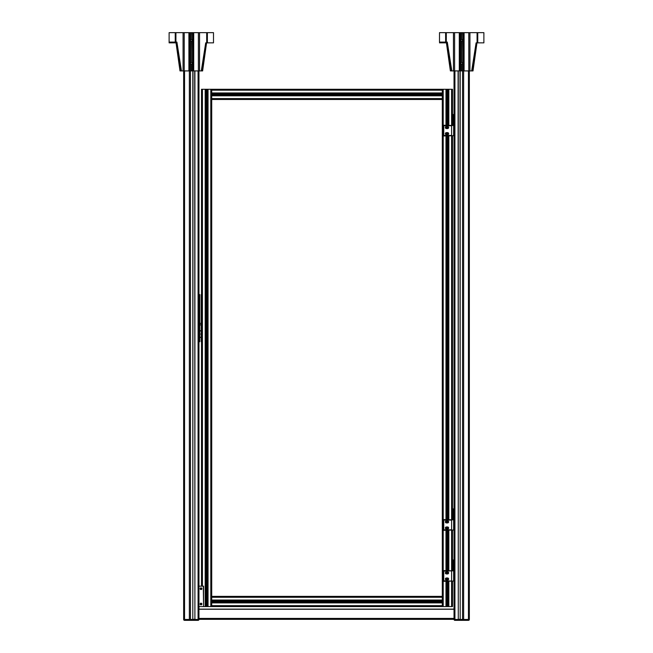 <?xml version="1.0" encoding="UTF-8"?>
<svg xmlns="http://www.w3.org/2000/svg" width="653" height="653" viewBox="0 0 653 653"><rect width="100%" height="100%" fill="white"/><g stroke="black" fill="none" stroke-linecap="round" stroke-linejoin="round"><path stroke-width="0.98" d="M201.255 333.414A0.849 0.849 0 0 0 201.255 334.76A0.824 0.824 0 0 1 201.255 333.438M198.961 586.165L203.556 586.165L203.556 606.572L203.295 586.165M203.295 606.572L198.961 606.572M200.153 604.025A0.849 0.849 0 0 0 201.426 604.76A0.849 0.849 0 0 0 201.426 603.29A0.849 0.849 0 0 0 200.153 604.025M200.153 588.72A0.849 0.849 0 0 0 201.426 589.455A0.849 0.849 0 0 0 201.426 587.986A0.849 0.849 0 0 0 200.153 588.72M200.495 604.702L200.495 603.348L200.495 604.702M200.495 589.398L200.495 588.043L200.495 589.398M198.071 620.35L198.071 619.46L184.546 619.46L184.546 620.35L198.071 620.35A0.89 0.89 0 0 0 198.961 619.46L198.961 70.916M463.654 70.916L463.654 619.33L462.536 619.33L462.536 70.916M460.185 70.916L460.185 619.33L459.998 70.916M458.284 70.916L458.284 619.33L458.096 70.916M460.185 619.33L458.096 619.33M454.929 70.916L454.929 620.35L468.454 620.35L468.454 619.46L454.039 619.46L454.039 70.916L454.039 619.46A0.89 0.89 0 0 0 454.929 620.35M468.454 70.916L468.454 619.46L469.344 619.46A0.89 0.89 0 0 1 468.454 620.35M190.464 70.916L190.464 619.33L189.346 619.33L189.346 70.916M194.904 70.916L194.904 619.33L192.815 619.33L192.815 70.916M194.904 619.33L194.716 70.916M193.002 70.916L192.815 619.33M184.546 620.35A0.89 0.89 0 0 1 183.656 619.46L184.546 619.46L184.546 70.916M198.961 619.46L198.071 619.46L198.071 70.916M200.112 324.9L201.255 324.9M201.255 323.374L200.112 323.374M199.728 319.423L199.728 327.202M198.961 341.739L199.728 341.739L199.728 294.552L198.961 294.552M199.728 341.739L199.728 294.552M198.961 618.424L454.039 618.424M198.961 609.127L454.039 609.127L198.961 609.127M469.344 619.46L469.344 70.916M183.656 70.916L183.656 619.46M199.728 337.405L201.255 337.405M199.728 330.769L201.255 330.769M199.728 330.9L201.255 330.9M201.255 337.274L199.728 337.274M191.435 39.466A0.849 0.849 0 0 1 191.435 41.139L191.182 41.139A0.849 0.849 0 0 1 191.182 39.466L191.435 32.65L169.119 32.65L169.119 42.086L176.906 42.086L181.436 70.916L201.304 70.916L205.711 42.853L213.498 42.853L213.498 32.65L191.435 32.65M191.435 62.419A0.849 0.849 0 0 1 191.435 64.1L191.182 64.1A0.849 0.849 0 0 1 191.182 62.419L191.435 41.139M191.435 64.1L191.435 70.916M191.313 64.108L191.313 70.916M191.313 41.147L191.313 62.41M191.182 64.1L191.182 70.916M191.182 41.139L191.182 62.419M169.119 42.086L169.119 42.853L176.032 42.853L179.999 70.916L181.093 70.916L176.555 42.086M206.062 42.853L201.646 70.916L202.618 70.916L206.585 42.853M175.241 42.086L175.233 32.65L175.241 42.086M207.376 32.65L207.385 42.853L207.376 32.65M191.182 32.65L191.182 39.466M191.313 32.65L191.313 39.458M461.818 39.466A0.849 0.849 0 0 1 461.818 41.139L461.565 41.139A0.849 0.849 0 0 1 461.565 39.466L461.818 32.65L439.502 32.65L439.502 42.086L447.289 42.086L451.819 70.916L471.686 70.916L476.094 42.853L483.881 42.853L483.881 32.65L461.818 32.65M461.818 62.419A0.849 0.849 0 0 1 461.818 64.1L461.565 64.1A0.849 0.849 0 0 1 461.565 62.419L461.818 41.139M461.818 64.1L461.818 70.916M461.687 64.108L461.687 70.916M461.687 41.147L461.687 62.41M461.565 64.1L461.565 70.916M461.565 41.139L461.565 62.419M439.502 42.853L446.415 42.853L450.382 70.916L451.476 70.916L446.938 42.086M476.445 42.853L472.029 70.916L473.001 70.916L476.968 42.853M445.624 42.086L445.615 32.65L445.624 42.086M477.759 32.65L477.767 42.853L477.759 32.65M461.565 32.65L461.565 39.466M461.687 32.65L461.687 39.458M454.039 570.861L443.746 570.608A0.514 0.514 0 0 0 443.24 571.122L443.746 570.608M452.243 570.844L453.786 570.608L453.786 559.899L453.272 560.405L453.272 570.102L454.039 570.355M443.746 581.325L443.24 580.811A0.506 0.506 0 0 0 443.746 581.325L452.243 581.088M443.24 571.122L443.24 580.811M452.203 581.097L443.746 580.811L443.746 571.122L452.203 570.836M446.423 580.076A1.045 1.045 0 0 1 445.379 579.023A1.045 1.045 0 0 1 446.423 577.978L447.574 577.978A1.045 1.045 0 0 1 448.619 579.023A1.045 1.045 0 0 1 447.574 580.076L446.423 580.076M446.423 573.954A1.045 1.045 0 0 1 445.379 572.901A1.045 1.045 0 0 1 446.423 571.857L447.574 571.857A1.045 1.045 0 0 1 448.619 572.901A1.045 1.045 0 0 1 447.574 573.954L446.423 573.954M203.556 606.572L442.301 606.572L442.301 602.523L211.711 602.523L211.711 606.572L452.505 606.572L452.505 581.064L454.039 581.064M453.655 581.064L453.655 570.861L453.655 581.064M454.039 560.152L452.505 559.899L452.505 560.405L453.272 560.405M453.272 570.102L452.505 570.102L452.505 570.861M452.505 570.102L452.505 560.405M453.786 570.355L453.786 569.465M453.786 567.163L453.786 563.343M453.786 561.041L453.786 560.152M201.508 294.552L201.508 341.739M201.255 332.508L201.255 335.666M201.255 294.552L201.255 341.739M454.039 125.498L452.505 125.498L453.786 125.245L453.786 114.528L453.272 115.042L453.272 124.731L452.505 124.731L452.505 89.281L211.711 89.281L211.711 93.33L442.301 93.33L442.301 89.281L201.508 89.281L201.508 586.165L201.508 89.281M442.301 95.428L442.301 93.33L442.301 95.428L211.711 95.428L442.301 95.428L442.301 99.485L211.711 99.476L211.711 602.523L211.711 600.425L442.301 600.425L442.301 596.369L211.711 596.377M452.505 606.572L452.505 581.064M448.456 89.281L448.456 125.245M448.456 126.976L448.456 128.102M448.456 133.098L448.456 134.224M448.456 135.955L448.456 519.592M448.456 521.323L448.456 522.457M448.456 527.444L448.456 528.579M448.456 530.309L448.456 570.608M448.456 572.338L448.456 573.473M448.456 578.46L448.456 579.595M448.456 581.325L448.456 606.572M447.468 89.281L447.468 125.245M447.468 126.494L447.468 128.584M447.468 132.616L447.468 134.706M447.468 135.955L447.468 519.592M447.468 520.841L447.468 522.939M447.468 526.963L447.468 529.061M447.468 530.309L447.468 570.608M447.468 571.857L447.468 573.954M447.468 577.978L447.468 580.076M447.468 581.325L447.468 606.572M447.411 89.281L447.411 125.245M447.411 126.494L447.411 128.584M447.411 132.616L447.411 134.706M447.411 135.955L447.411 519.592M447.411 520.841L447.411 522.939M447.411 526.963L447.411 529.061M447.411 530.309L447.411 570.608M447.411 571.857L447.411 573.954M447.411 577.978L447.411 580.076M447.411 581.325L447.411 606.572M447.346 89.281L447.346 125.245M447.346 126.494L447.346 128.584M447.346 132.616L447.346 134.706M447.346 135.955L447.346 519.592M447.346 520.841L447.346 522.939M447.346 526.963L447.346 529.061M447.346 530.309L447.346 570.608M447.346 571.857L447.346 573.954M447.346 577.978L447.346 580.076M447.346 581.325L447.346 606.572M446.358 89.281L446.358 125.245M446.358 126.494L446.358 128.584M446.358 132.616L446.358 134.706M446.358 135.955L446.358 519.592M446.358 520.849L446.358 522.931M446.358 526.971L446.358 529.052M446.358 530.309L446.358 570.608M446.358 571.865L446.358 573.946M446.358 577.987L446.358 580.068M446.358 581.325L446.358 606.572M211.711 95.428L211.711 596.369L442.301 596.369L442.301 99.485L211.711 99.485M211.711 606.572L442.301 606.572M205.564 606.572L205.564 89.281L205.564 606.572M206.552 606.572L206.552 89.281M206.609 606.572L206.609 89.281M206.674 606.572L206.674 89.281M207.662 606.572L207.662 89.281L207.662 606.572M442.301 601.535L211.711 601.535M442.301 601.478L211.711 601.478M442.301 601.413L211.711 601.413M211.711 93.33L442.301 93.33M211.711 94.318L442.301 94.318M211.711 94.375L442.301 94.375M211.711 94.44L442.301 94.44M453.786 114.528L452.505 114.544L452.505 89.281M453.272 124.731L453.786 125.245M452.505 124.731L452.505 125.498L443.746 125.245A0.514 0.514 0 0 0 443.24 125.751L443.24 135.449A0.506 0.506 0 0 0 443.746 135.955L452.203 135.734L451.623 135.449L451.623 125.751L452.203 125.466M447.574 134.706L446.423 134.706A1.045 1.045 0 0 1 445.379 133.661A1.045 1.045 0 0 1 446.423 132.616L447.574 132.616A1.045 1.045 0 0 1 448.619 133.661A1.045 1.045 0 0 1 447.574 134.706M447.574 128.584L446.423 128.584A1.045 1.045 0 0 1 445.379 127.539A1.045 1.045 0 0 1 446.423 126.494L447.574 126.494A1.045 1.045 0 0 1 448.619 127.539A1.045 1.045 0 0 1 447.574 128.584M452.203 135.734L454.039 135.702M453.655 135.702L453.655 125.498M443.746 135.955L443.24 135.449M443.24 125.751L443.746 125.245M452.505 135.702L452.505 508.891L453.786 508.883L453.272 509.389L453.272 519.086L452.505 519.086L452.505 519.576L453.786 519.592L453.786 508.883L452.505 508.891L452.243 135.726M452.203 530.081L451.623 529.795L451.623 520.106L452.203 519.821L443.746 519.592A0.514 0.514 0 0 0 443.24 520.106L443.24 529.795A0.506 0.506 0 0 0 443.746 530.309L452.243 530.073M452.505 519.086L452.505 509.389L453.272 509.389M453.272 519.086L453.786 519.592M452.505 508.899L452.505 509.389M447.574 529.061L446.423 529.061A1.045 1.045 0 0 1 445.379 528.008A1.045 1.045 0 0 1 446.423 526.963L447.574 526.963A1.045 1.045 0 0 1 448.619 528.008A1.045 1.045 0 0 1 447.574 529.061M447.574 522.939L446.423 522.939A1.045 1.045 0 0 1 445.379 521.886A1.045 1.045 0 0 1 446.423 520.841L447.574 520.841A1.045 1.045 0 0 1 448.619 521.886A1.045 1.045 0 0 1 447.574 522.939M454.039 519.845L452.505 519.845M452.505 530.048L452.505 559.907L452.505 530.048L454.039 530.048M453.655 530.048L453.655 519.845M443.746 530.309L443.24 529.795M443.24 520.106L443.746 519.592M199.092 341.739L199.092 294.552M198.961 619.33L454.039 619.33M198.961 609.257L454.039 609.257M192.48 32.65L192.48 70.916M175.159 42.086L175.159 42.853M173.747 42.086L173.747 42.853M183.069 32.65L183.069 70.916M175.926 32.65L175.926 42.086M206.691 32.65L206.691 42.853M199.549 32.65L199.549 70.916M198.398 70.916L198.398 32.65M184.219 32.65L184.219 70.916M188.905 32.65L188.905 70.916M189.084 32.65L189.084 70.916M189.958 32.65L189.958 70.916M190.137 32.65L190.137 70.916M192.659 32.65L192.659 70.916M193.533 32.65L193.533 70.916M193.712 32.65L193.712 70.916M462.863 32.65L462.863 70.916M445.542 42.086L445.542 42.853M444.13 42.086L444.13 42.853M453.451 32.65L453.451 70.916M446.309 32.65L446.309 42.086M477.074 32.65L477.074 42.853M469.931 32.65L469.931 70.916M468.781 70.916L468.781 32.65M454.602 32.65L454.602 70.916M459.288 32.65L459.288 70.916M459.467 32.65L459.467 70.916M460.341 32.65L460.341 70.916M460.52 32.65L460.52 70.916M463.042 32.65L463.042 70.916M463.916 32.65L463.916 70.916M464.095 32.65L464.095 70.916M451.623 580.811L451.623 571.122M443.216 89.281L443.216 606.572M442.301 600.425L442.301 602.523L442.301 600.425M448.831 89.281L448.831 125.245M448.831 135.955L448.831 519.592M448.831 530.309L448.831 570.608M448.831 581.325L448.831 606.572M451.598 89.281L451.598 125.245M451.598 135.955L451.598 519.592M451.598 530.309L451.598 570.608M451.598 581.325L451.598 606.572M448.121 89.281L448.121 125.245M448.121 126.649L448.121 128.429M448.121 132.771L448.121 134.551M448.121 135.955L448.121 519.592M448.121 520.996L448.121 522.784M448.121 527.118L448.121 528.906M448.121 530.309L448.121 570.608M448.121 572.012L448.121 573.799M448.121 578.134L448.121 579.921M448.121 581.325L448.121 606.572M446.693 89.281L446.693 125.245M446.693 126.494L446.693 128.584M446.693 132.616L446.693 134.706M446.693 135.955L446.693 519.592M446.693 520.841L446.693 522.939M446.693 526.963L446.693 529.061M446.693 530.309L446.693 570.608M446.693 571.857L446.693 573.954M446.693 577.978L446.693 580.076M446.693 581.325L446.693 606.572M445.983 89.281L445.983 125.245M445.983 126.592L445.983 128.486M445.983 132.714L445.983 134.608M445.983 135.955L445.983 519.592M445.983 520.939L445.983 522.841M445.983 527.061L445.983 528.963M445.983 530.309L445.983 570.608M445.983 571.955L445.983 573.856M445.983 578.076L445.983 579.978M445.983 581.325L445.983 606.572M442.301 605.666L211.711 605.666M442.301 597.283L211.711 597.283M211.711 90.187L442.301 90.187M211.711 98.57L442.301 98.57M210.805 606.572L210.805 89.281M201.508 604.702L201.508 603.348L201.508 604.702M201.508 589.398L201.508 588.043L201.508 589.398M202.422 586.165L202.422 89.281M205.189 606.572L205.189 89.281M205.899 606.572L205.899 89.281M207.328 606.572L207.328 89.281M208.038 606.572L208.038 89.281M442.301 602.899L211.711 602.899M442.301 602.188L211.711 602.188M442.301 600.76L211.711 600.76M442.301 600.05L211.711 600.05M211.711 92.955L442.301 92.955M211.711 93.665L442.301 93.665M211.711 95.093L442.301 95.093M211.711 95.803L442.301 95.803M452.505 115.042L453.272 115.042M451.623 135.449L443.746 135.449L443.746 125.751L451.623 125.751M451.623 529.795L443.746 529.795L443.746 520.106L451.623 520.106M483.881 32.65L483.881 42.853M442.301 596.377L442.301 99.476"/></g></svg>
